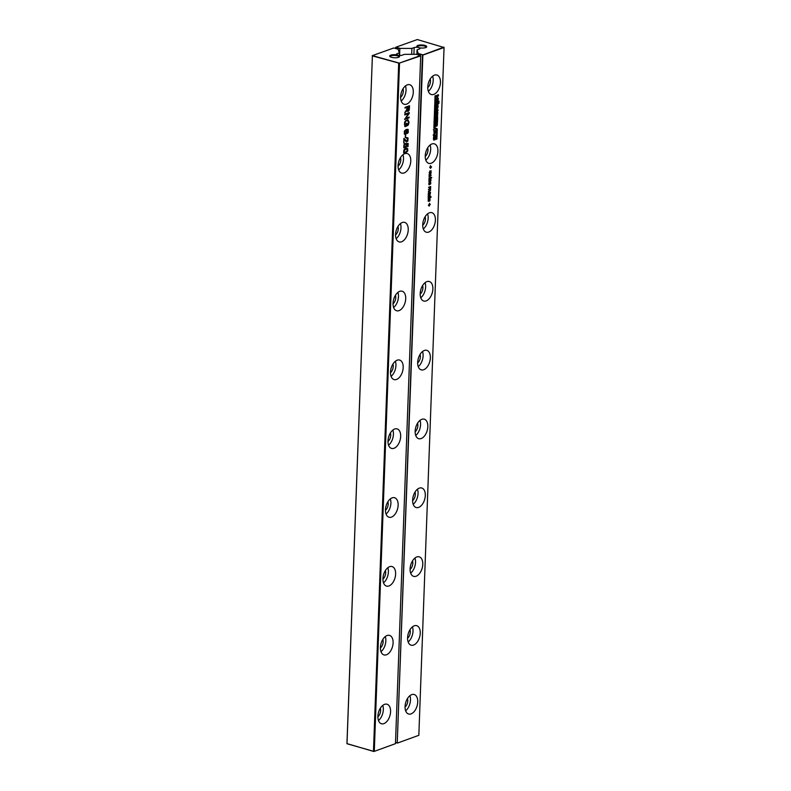 <?xml version="1.0" encoding="UTF-8"?>
<svg xmlns="http://www.w3.org/2000/svg" width="791" height="791" viewBox="0 0 791 791"><rect width="100%" height="100%" fill="white"/><g stroke="black" fill="none" stroke-linecap="round" stroke-linejoin="round"><path stroke-width="1.19" d="M418.162 47.43L419.339 47.767A4.934 1.542 -177.9 0 0 426.428 47.183A4.934 1.542 -177.9 0 0 421.85 44.968A4.934 1.542 -177.9 0 0 417.114 46.847A4.934 1.542 -177.9 0 0 418.162 47.43A3.302 1.028 -177.9 0 0 414.168 47.589L411.893 48.399L400.256 48.419L395.945 47.193L417.302 39.55L444.048 47.519L418.835 735.304L397.408 743.095L418.835 735.304M443.791 47.055L444.048 47.519L422.869 55.103L397.24 742.878L422.463 55.103L443.83 47.183M430.185 175.681L429.019 174.87L431.184 173.1L429.454 174.94L431.115 174.959L429.434 176.68L431.036 177.332L428.94 177.065L430.185 175.681M429.721 172.942L431.006 170.727L431.026 172.675L430.769 171.212L429.404 173.407L429.81 170.945L429.721 172.942L429.108 172.735M430.937 171.291L430.344 171.093M430.057 173.189L429.404 173.407M430.858 166.634L431.579 166.861L430.472 168.364L430.512 167.247L429.77 167.514L430.571 165.626L430.541 166.535M437.917 151.338A10.154 5.933 -74.2 0 1 428.821 163.371A10.154 5.933 -74.2 0 1 425.874 151.981A10.154 5.933 -74.2 0 1 434.348 143.833A10.154 5.933 -74.2 0 1 437.917 151.338M430.492 192.183L430.274 193.973L428.277 195.001L428.544 192.351L429.473 192.124L429.701 193.874L430.086 192.737M430.205 189.237L428.475 189.632L430.403 187.892L428.564 187.269L430.7 186.498L430.452 190.522L428.406 191.501L430.334 189.751L428.485 189.336M430.334 187.487L428.554 187.467M428.87 178.914L431.016 177.649L428.87 178.914M430.146 179.3L430.897 179.25L430.927 180.575L430.403 181.317L430.462 179.567L429.098 181.762L428.999 179.864L429.503 179.3L429.414 181.297L430.146 179.3M430.63 179.646L430.037 179.448M429.75 181.544L429.098 181.762M428.801 181.09L429.414 181.297M430.324 182.078L430.818 183.571L430.294 184.313L430.353 182.563L429.325 184.778L428.89 182.859L429.394 182.296L429.305 184.293L430.531 182.059M430.522 182.642L429.899 182.434M429.642 184.54L428.989 184.748M428.692 184.085L429.305 184.293M431.757 177.382L431.411 178.005L431.757 177.382M434.091 133.481L433.804 129.813L436.128 130.94L436.068 132.384L433.606 135.241L434.091 133.481M438.53 101.297L439.035 101.119L438.995 102.069L438.491 102.247L438.53 101.297M438.481 102.672L438.985 102.494L438.441 103.601L438.481 102.672M436.78 100.586L438.085 100.487L438.016 104.511L435.96 105.599L435.92 101.545L436.78 100.586M437.423 100.358L438.085 100.487L437.561 104.382L435.515 105.47M435.703 106.587L438.076 105.737L438.016 107.457L436.187 110.186L437.937 109.563L437.898 110.681L435.505 111.531L435.564 109.781L437.374 107.092L435.663 107.705L435.703 106.587M436.672 116.475L435.525 116.593L435.317 115.516L435.633 112.52L436.731 111.788L437.641 111.778L437.819 112.48L437.512 115.901L436.85 116.415L437.255 113.716L437.176 112.886L436.553 112.975L435.989 115.526L436.761 113.983L436.672 116.475L435.604 116.771M437.176 112.886L435.633 113.172L435.544 115.397L436.236 115.526M436.731 111.788L437.641 111.778L436.405 116.287M437.502 121.498L437.205 125.69L434.961 126.778L435.633 124.899L435.129 122.298L437.502 121.498M437.205 125.69L436.543 126.234L435.465 125.71L434.704 126.57M433.864 128.34L436.701 129.645L436.345 139.275L436.899 139.078L437.275 128.864L434.437 127.519L435.594 95.79L435.05 95.988L433.864 128.34M434.783 139.809L433.646 139.928L433.428 138.85L433.755 135.854L434.852 135.123L435.762 135.113L435.93 135.815L435.623 139.236L434.971 139.75L435.297 136.22L434.674 136.309L434.111 138.86L434.872 137.318L434.783 139.809L433.725 140.106M435.119 136.171L433.755 136.507L433.656 138.732L434.348 138.86M434.852 135.123L435.762 135.113L434.516 139.621M436.948 96.453L436.049 96.779L436.088 95.662L438.481 94.801L438.441 95.919L437.591 96.225L437.512 98.559L438.352 98.252L438.313 99.369L435.92 100.23L435.96 99.112L436.859 98.786L436.948 96.453L435.594 96.65M436.978 120.974L437.077 118.106L436.108 121.122L435.821 118.551L435.712 121.468L435.149 121.666L435.297 117.661L437.67 116.811L437.522 120.776L436.978 120.974M430.423 196.059L430.077 197.068L431.046 196.712L431.036 197.216L428.158 198.234L428.781 195.476L429.938 195.051L430.086 195.97M429.938 195.051L429.978 195.931M428.742 200.954L428.218 201.181L428.406 199.164L430.037 198.581L429.968 200.647L429.019 201.379L429.108 199.006L428.791 200.963L428.089 200.617M429.226 198.472L430.037 198.581L429.849 199.391M435.396 220.165A10.154 5.933 -74.2 0 1 426.29 232.208A10.154 5.933 -74.2 0 1 423.353 220.818A10.154 5.933 -74.2 0 1 431.827 212.67A10.154 5.933 -74.2 0 1 435.396 220.165M429.147 204.533L429.513 203.297L429.473 204.414L430.215 204.147L429.088 206.154L429.127 205.027L428.386 205.294L429.147 204.533M432.875 289.002A10.154 5.933 -74.2 0 1 423.768 301.035A10.154 5.933 -74.2 0 1 420.822 289.654A10.154 5.933 -74.2 0 1 429.305 281.507A10.154 5.933 -74.2 0 1 432.875 289.002M425.301 495.502A10.154 5.933 -74.2 0 1 416.195 507.535A10.154 5.933 -74.2 0 1 413.248 496.155A10.154 5.933 -74.2 0 1 421.732 487.998A10.154 5.933 -74.2 0 1 425.301 495.502M427.822 426.665A10.154 5.933 -74.2 0 1 418.726 438.698A10.154 5.933 -74.2 0 1 415.779 427.318A10.154 5.933 -74.2 0 1 424.253 419.171A10.154 5.933 -74.2 0 1 427.822 426.665M430.353 357.839A10.154 5.933 -74.2 0 1 421.247 369.872A10.154 5.933 -74.2 0 1 418.301 358.481A10.154 5.933 -74.2 0 1 426.774 350.334A10.154 5.933 -74.2 0 1 430.353 357.839M440.449 82.501A10.154 5.933 -74.2 0 1 431.342 94.534A10.154 5.933 -74.2 0 1 428.396 83.154A10.154 5.933 -74.2 0 1 436.879 75.007A10.154 5.933 -74.2 0 1 440.449 82.501M417.727 702.003A10.154 5.933 -74.2 0 1 408.631 714.036A10.154 5.933 -74.2 0 1 405.684 702.655A10.154 5.933 -74.2 0 1 414.158 694.498A10.154 5.933 -74.2 0 1 417.727 702.003M420.248 633.166A10.154 5.933 -74.2 0 1 411.152 645.199A10.154 5.933 -74.2 0 1 408.205 633.818A10.154 5.933 -74.2 0 1 416.679 625.671A10.154 5.933 -74.2 0 1 420.248 633.166M422.78 564.339A10.154 5.933 -74.2 0 1 413.673 576.372A10.154 5.933 -74.2 0 1 410.727 564.982A10.154 5.933 -74.2 0 1 419.21 556.834A10.154 5.933 -74.2 0 1 422.78 564.339M418.34 53.541L422.651 54.757L418.38 53.946L417.045 49.853L419.319 49.042A3.302 1.028 -177.9 0 0 420.041 48.439A3.302 1.028 -177.9 0 0 419.339 47.767M395.52 742.551L397.408 743.095L395.52 742.393M395.708 47.411L395.668 48.508M431.095 175.483L428.999 175.256M431.036 177.332L428.94 176.996M429.8 176.433L429.236 176.373M430.363 175.562L429.345 176.304M431.204 170.896L430.868 171.459M430.512 167.247L429.78 167.217M431.579 166.861L430.383 167M430.106 145.02A10.154 5.933 -74.2 0 1 430.68 149.281A10.154 5.933 -74.2 0 1 425.825 160.128M428.821 191.788L429.118 192.351M430.017 194.22L428.139 194.655M429.997 193.419L429.572 194.092M429.997 190.394L428.415 191.214M430.304 188.901L430.205 189.613M430.393 187.101L430.274 187.774M430.68 187.002L429.948 186.973M431.006 178.143L428.88 178.618M430.897 179.25L430.561 179.814M430.788 182.246L430.452 182.81M436.068 132.384L433.152 135.113M436.128 130.94L435.614 132.255M433.349 129.684L435.673 130.812M438.995 102.069L438.036 102.128M438.58 100.991L438.55 101.94M438.946 103.423L437.987 103.473M438.53 102.365L438.491 103.295M436.978 100.23L437.631 100.358M437.374 107.092L435.208 107.576M437.898 110.681L435.05 111.402M437.482 109.435L437.443 110.552M436.187 110.186L438.016 107.457M437.621 105.608L437.561 107.329M436.286 111.66L437.196 111.65M436.306 113.855L436.217 116.346M437.047 121.369L436.761 125.561M435.693 123.198L434.635 123.287M435.89 139.147L436.444 138.949L436.82 128.735L433.982 127.391L435.149 95.662M434.397 134.994L435.307 134.984M434.427 137.189L434.328 139.681M438.313 99.369L435.465 100.101M437.898 98.124L437.858 99.241M437.512 98.559L437.591 96.225M438.441 95.919L437.136 96.097M438.026 94.673L437.987 95.79M437.077 118.106L436.246 118.106L435.653 120.993M437.522 120.776L436.523 120.845M437.215 116.682L437.077 120.647M435.712 121.468L434.694 121.537M435.821 118.551L435.258 121.339M436.207 118.413L435.366 118.423M431.036 197.216L428.168 197.948M429.108 199.006L428.149 199.362M429.513 200.519L428.663 201.211M428.771 198.343L429.592 198.452M427.575 213.857A10.154 5.933 -74.2 0 1 428.158 218.118A10.154 5.933 -74.2 0 1 423.304 228.965M429.127 205.027L428.396 204.998M430.195 204.651L428.999 204.79M425.054 282.694A10.154 5.933 -74.2 0 1 425.627 286.955A10.154 5.933 -74.2 0 1 420.772 297.802M417.48 489.194A10.154 5.933 -74.2 0 1 418.053 493.446A10.154 5.933 -74.2 0 1 413.209 504.292M420.001 420.357A10.154 5.933 -74.2 0 1 420.585 424.619A10.154 5.933 -74.2 0 1 415.73 435.465M422.532 351.52A10.154 5.933 -74.2 0 1 423.106 355.782A10.154 5.933 -74.2 0 1 418.251 366.629M432.628 76.193A10.154 5.933 -74.2 0 1 433.201 80.455A10.154 5.933 -74.2 0 1 428.346 91.301M409.906 695.694A10.154 5.933 -74.2 0 1 410.489 699.946A10.154 5.933 -74.2 0 1 405.635 710.793M412.437 626.858A10.154 5.933 -74.2 0 1 413.011 631.119A10.154 5.933 -74.2 0 1 408.156 641.966M414.959 558.021A10.154 5.933 -74.2 0 1 415.532 562.282A10.154 5.933 -74.2 0 1 410.677 573.129M395.718 48.528L395.747 47.539L399.831 48.696L399.584 55.449M411.676 54.322L411.893 48.399M417.46 47.104A4.351 1.355 -177.9 0 1 417.421 46.896A4.351 1.355 -177.9 0 1 421.821 45.7A4.351 1.355 -177.9 0 1 426.122 47.213A4.351 1.355 -177.9 0 1 426.062 47.42M416.877 54.52L417.045 49.853M418.34 54.935L418.38 53.946M427.654 147.877A5.804 3.391 -74.2 0 1 427.961 150.26A5.804 3.391 -74.2 0 1 425.242 156.41M429.256 194.032L429.137 192.431L428.94 194.052L428.277 193.627M434.219 131.326L434.615 132.898L435.544 131.86L434.219 131.326M435.92 103.73L436.444 104.363L437.492 103.967L437.571 101.663L436.049 101.891L435.91 103.74L437.037 104.293M437.265 101.574L436.049 101.891M435.821 122.912L435.762 124.652L436.484 125.196L436.859 122.823L435.821 122.912L436.484 125.196M429.928 195.634L428.752 196.069L428.702 197.305L429.256 197.355L429.928 195.634L428.307 195.941M428.089 196.633L429.256 197.355M429.839 199.035L429.365 200.766L429.839 199.035L428.969 198.976M425.133 216.714A5.804 3.391 -74.2 0 1 425.439 219.087A5.804 3.391 -74.2 0 1 422.71 225.247M422.602 285.551A5.804 3.391 -74.2 0 1 422.918 287.924A5.804 3.391 -74.2 0 1 420.189 294.084M415.038 492.051A5.804 3.391 -74.2 0 1 415.344 494.424A5.804 3.391 -74.2 0 1 412.615 500.584M417.559 423.215A5.804 3.391 -74.2 0 1 417.866 425.588A5.804 3.391 -74.2 0 1 415.146 431.748M420.08 354.378A5.804 3.391 -74.2 0 1 420.387 356.751A5.804 3.391 -74.2 0 1 417.668 362.911M430.175 79.051A5.804 3.391 -74.2 0 1 430.482 81.424A5.804 3.391 -74.2 0 1 427.763 87.583M407.464 698.542A5.804 3.391 -74.2 0 1 407.77 700.925A5.804 3.391 -74.2 0 1 405.041 707.075M409.985 629.715A5.804 3.391 -74.2 0 1 410.292 632.088A5.804 3.391 -74.2 0 1 407.573 638.248M412.507 560.878A5.804 3.391 -74.2 0 1 412.823 563.251A5.804 3.391 -74.2 0 1 410.094 569.411M429.137 192.431L428.584 192.282M434.664 131.454L434.615 132.898M436.503 102.019L436.375 103.858M436.859 122.823L436.276 123.04M397.102 53.689L399.376 52.878L398.081 49.19L393.77 47.974L372.403 55.617L399.297 63.122L420.476 55.538L416.165 54.322L404.527 54.332L402.253 55.152A3.302 1.028 -177.9 0 1 398.259 55.301A4.934 1.542 -177.9 0 1 399.267 56.903A4.934 1.542 -177.9 0 1 391.555 57.328A4.934 1.542 -177.9 0 1 389.963 56.557A4.934 1.542 -177.9 0 1 391.505 54.935A4.934 1.542 -177.9 0 1 397.082 54.974A3.302 1.028 -177.9 0 1 396.38 54.302A3.302 1.028 -177.9 0 1 397.102 53.689L397.052 54.955M399.297 63.122L420.693 55.874L395.47 743.659L374.054 751.45L395.47 743.659M373.649 751.45L346.952 743.609L372.403 55.617L346.992 743.738L374.054 751.45M399.514 63.458L374.291 751.242L373.481 751.242L398.694 63.458L399.514 63.458M400.671 436.385A10.154 5.933 -74.2 0 1 391.565 448.418A10.154 5.933 -74.2 0 1 388.618 437.037A10.154 5.933 -74.2 0 1 397.092 428.89A10.154 5.933 -74.2 0 1 400.671 436.385M403.192 367.558A10.154 5.933 -74.2 0 1 394.086 379.591A10.154 5.933 -74.2 0 1 391.14 368.201A10.154 5.933 -74.2 0 1 399.623 360.053A10.154 5.933 -74.2 0 1 403.192 367.558M405.714 298.721A10.154 5.933 -74.2 0 1 396.607 310.754A10.154 5.933 -74.2 0 1 393.671 299.374A10.154 5.933 -74.2 0 1 402.144 291.217A10.154 5.933 -74.2 0 1 405.714 298.721M409.263 110.028L408.126 111.452L407.345 111.274L406.979 109.989L404.844 112.945L406.831 109.395L407.078 107.398L405.022 108.13L405.051 107.349L409.54 105.747L409.263 110.028L406.89 111.145M404.794 114.181L409.293 112.579L405.447 118.383L409.125 117.068L409.095 117.849L404.606 119.451L408.453 113.647L404.774 114.962L404.794 114.181M404.923 126.659L404.666 122.209L405.546 120.687L408.027 119.797L409.056 122.358L408.374 124.83L407.602 125.611L407.484 124.938L408.393 123.554L408.463 121.458L406.782 120.598L405.734 121.3L404.824 123.88L405.249 125.769L406.159 125.443L406.742 123.307L406.643 126.046L404.923 126.659M407.741 151.032L405.585 153.009L403.608 152.732L403.875 149.855L405.753 148.52L407.741 148.787L407.741 151.032L403.865 153.088M407.029 148.303L407.741 148.787L407.286 150.903M405.882 143.468L408.156 143.418L408.047 146.543L407.533 146.721L407.622 144.219L406.445 144.209L406.228 146.978L405.15 147.957L404.112 147.808L404.033 144.585L404.992 143.586L404.142 146.038L404.389 147.096L405.15 147.195L406.188 145.366L405.882 143.468M406.445 144.209L405.15 147.957L404.112 147.808M404.962 144.367L403.687 145.91L403.934 146.968L405.15 147.195M405.2 137.733L405.813 135.014L405.2 137.733M407.543 140.571L407.108 137.634L408.037 137.95L407.889 141.025L406.445 141.935L404.379 139.572L403.736 143.072L403.904 138.583L406.307 140.966L407.543 140.571M407.592 138.603L406.95 138.455M407.108 137.634L408.037 137.95L407.434 140.897L405.991 141.807M403.904 138.583L406.979 141.144M407.523 130.031L406.544 130.119L406.614 133.333L405.556 134.332L404.27 133.728L404.685 130.703L406.347 129.427L408.176 129.506L408.255 132.552L407.385 133.481L407.998 130.426L406.099 130.001L406.159 133.204L404.339 134.193M407.751 129.269L408.156 130.96L406.93 133.353M410.766 161.057A10.154 5.933 -74.2 0 1 401.66 173.091A10.154 5.933 -74.2 0 1 398.713 161.7A10.154 5.933 -74.2 0 1 407.197 153.553A10.154 5.933 -74.2 0 1 410.766 161.057M408.235 229.884A10.154 5.933 -74.2 0 1 399.139 241.917A10.154 5.933 -74.2 0 1 396.192 230.537A10.154 5.933 -74.2 0 1 404.666 222.39A10.154 5.933 -74.2 0 1 408.235 229.884M395.619 574.048A10.154 5.933 -74.2 0 1 386.512 586.091A10.154 5.933 -74.2 0 1 383.566 574.701A10.154 5.933 -74.2 0 1 392.049 566.554A10.154 5.933 -74.2 0 1 395.619 574.048M398.14 505.222A10.154 5.933 -74.2 0 1 389.043 517.255A10.154 5.933 -74.2 0 1 386.097 505.874A10.154 5.933 -74.2 0 1 394.571 497.717A10.154 5.933 -74.2 0 1 398.14 505.222M413.288 92.221A10.154 5.933 -74.2 0 1 404.181 104.254A10.154 5.933 -74.2 0 1 401.235 92.873A10.154 5.933 -74.2 0 1 409.718 84.726A10.154 5.933 -74.2 0 1 413.288 92.221M390.576 711.722A10.154 5.933 -74.2 0 1 381.47 723.755A10.154 5.933 -74.2 0 1 378.523 712.365A10.154 5.933 -74.2 0 1 386.997 704.217A10.154 5.933 -74.2 0 1 390.576 711.722M393.097 642.885A10.154 5.933 -74.2 0 1 383.991 654.918A10.154 5.933 -74.2 0 1 381.044 643.538A10.154 5.933 -74.2 0 1 389.528 635.391A10.154 5.933 -74.2 0 1 393.097 642.885M398.259 55.301L397.082 54.974M390.309 56.823A4.351 1.355 -177.9 0 1 390.26 56.616A4.351 1.355 -177.9 0 1 394.66 55.419A4.351 1.355 -177.9 0 1 398.961 56.932A4.351 1.355 -177.9 0 1 398.901 57.14M399.376 52.878L399.277 55.429M372.166 55.825L398.891 63.122M392.85 430.077A10.154 5.933 -74.2 0 1 393.424 434.338A10.154 5.933 -74.2 0 1 388.569 445.185M395.371 361.24A10.154 5.933 -74.2 0 1 395.945 365.501A10.154 5.933 -74.2 0 1 391.09 376.348M397.893 292.413A10.154 5.933 -74.2 0 1 398.476 296.665A10.154 5.933 -74.2 0 1 393.621 307.511M409.076 105.915L408.809 109.9M407.078 107.398L405.032 107.843M406.119 111.383L404.873 112.223M406.525 109.86L405.664 111.254M408.453 113.647L404.784 114.675M409.095 117.849L404.616 119.164M405.447 118.383L409.263 113.42M408.828 112.737L408.809 113.291M406.643 126.046L404.784 126.422M406.277 123.475L406.188 125.917M405.249 125.769L404.488 124.879L404.626 122.348L406.327 120.469L407.711 120.539M407.573 119.668L408.611 122.229L407.157 125.482M406.584 148.174L407.286 148.659M403.934 146.968L404.695 147.067L403.934 146.968M404.695 147.828L403.657 147.68M407.622 144.219L405.991 144.081M408.047 146.543L407.543 146.434M407.701 143.428L407.592 146.414M405.714 137.545L405.21 137.436M405.348 135.182L405.259 137.426M403.825 138.425L404.369 138.821M404.25 142.884L403.746 142.776M404.379 139.572L403.796 142.766M406.653 137.505L407.583 137.822M407.138 138.474L406.495 138.326M402.945 154.739A10.154 5.933 -74.2 0 1 403.519 159.001A10.154 5.933 -74.2 0 1 398.664 169.847M400.424 223.576A10.154 5.933 -74.2 0 1 400.997 227.838A10.154 5.933 -74.2 0 1 396.143 238.684M387.798 567.74A10.154 5.933 -74.2 0 1 388.381 572.002A10.154 5.933 -74.2 0 1 383.526 582.848M390.329 498.913A10.154 5.933 -74.2 0 1 390.902 503.165A10.154 5.933 -74.2 0 1 386.048 514.012M405.467 85.912A10.154 5.933 -74.2 0 1 406.04 90.174A10.154 5.933 -74.2 0 1 401.185 101.021M382.755 705.404A10.154 5.933 -74.2 0 1 383.328 709.665A10.154 5.933 -74.2 0 1 378.474 720.512M385.276 636.577A10.154 5.933 -74.2 0 1 385.85 640.839A10.154 5.933 -74.2 0 1 380.995 651.685M397.972 226.434A5.804 3.391 -74.2 0 1 398.278 228.807A5.804 3.391 -74.2 0 1 395.559 234.967M392.919 364.097A5.804 3.391 -74.2 0 1 393.236 366.47A5.804 3.391 -74.2 0 1 390.507 372.63M395.451 295.27A5.804 3.391 -74.2 0 1 395.757 297.643A5.804 3.391 -74.2 0 1 393.028 303.803M390.398 432.934A5.804 3.391 -74.2 0 1 390.705 435.307A5.804 3.391 -74.2 0 1 387.986 441.467M385.355 570.598A5.804 3.391 -74.2 0 1 385.662 572.971A5.804 3.391 -74.2 0 1 382.933 579.131M387.877 501.771A5.804 3.391 -74.2 0 1 388.183 504.144A5.804 3.391 -74.2 0 1 385.464 510.294M382.824 639.435A5.804 3.391 -74.2 0 1 383.141 641.808A5.804 3.391 -74.2 0 1 380.412 647.967M400.493 157.597A5.804 3.391 -74.2 0 1 400.8 159.97A5.804 3.391 -74.2 0 1 398.081 166.13M403.024 88.77A5.804 3.391 -74.2 0 1 403.331 91.143A5.804 3.391 -74.2 0 1 400.602 97.303M380.303 708.261A5.804 3.391 -74.2 0 1 380.609 710.644A5.804 3.391 -74.2 0 1 377.89 716.794M407.138 107.082L407.108 109.969L408.176 110.661L408.996 106.706L407.138 107.082L408.176 110.661M405.279 149.163L403.835 150.092L403.954 152.287L405.625 152.228L407.405 150.132L406.96 149.113L405.279 149.163L403.766 152.179L405.17 152.099M406.356 130.653L405.259 130.297L405.902 130.525L405.259 130.297L404.339 131.375L404.409 133.293L405.565 133.56L406.267 132.918L406.356 130.653L405.714 130.426L404.794 131.504L404.863 133.422L405.565 133.56M408.996 106.706L407.592 107.21M407.147 149.202L405.724 149.291M414.168 47.589L413.92 54.322"/></g></svg>
